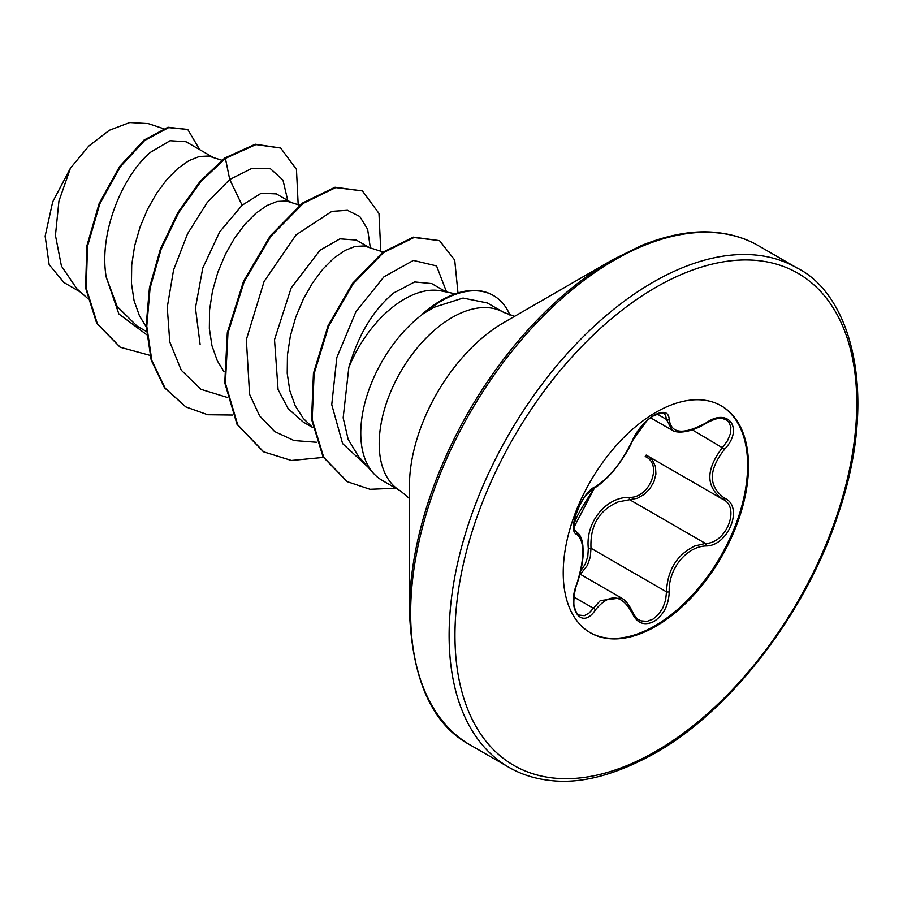 <?xml version="1.0" encoding="UTF-8"?>
<svg xmlns="http://www.w3.org/2000/svg" width="903" height="903" viewBox="0 0 903 903"><rect width="100%" height="100%" fill="white"/><g stroke="black" fill="none" stroke-linecap="round" stroke-linejoin="round"><path stroke-width="1.35" d="M595.393 486.74A2.066 1.716 63.4 0 1 594.637 487.631C575.03 517.667 575.053 520.873 574.015 524.824L574.455 529.711L576.543 532.104C579.952 534.102 582.063 538.617 582.875 545.66L583.146 551.281C583.327 559.894 581.306 570.741 577.073 583.823L576.904 583.609C584.817 557.704 584.817 541.303 576.904 534.418C566.294 531.506 581.724 491.751 595.393 486.74C609.502 477.642 621.795 462.359 632.247 440.89C637.066 430.076 644.347 421.498 654.088 415.177C663.637 410.38 668.683 411.836 669.236 419.545C671.189 433.891 683.481 434.986 706.135 422.841C728.563 407.005 743.982 428.948 724.657 449.141C708.245 470.102 708.245 486.48 724.657 498.287C744.004 506.278 728.529 546.022 706.135 545.965C686.461 546.405 668.175 569.172 669.236 591.86C668.694 605.123 663.637 614.977 654.088 621.422C644.347 626.14 637.066 623.409 632.247 613.239C621.772 594.016 609.491 592.921 595.393 609.954C581.701 630.825 566.294 608.836 576.904 583.609M578.958 615.067L584.309 615.688L588.937 613.148L600.326 600.585L621.219 597.888M648.422 456.387L652.395 460.056L655.465 466.558L655.917 474.12L653.919 481.739L649.889 488.681L644.257 494.347L637.473 498.23L618.284 501.865C599.061 510.15 589.964 525.614 591.002 548.256L590.302 556.993L587.401 565.357L580.392 574.308M632.247 613.239A2.066 1.117 157.4 0 0 632.653 612.11C634.911 616.614 637.033 619.21 638.997 619.909L641.085 620.869L647.022 621.399L653.027 619.153L658.479 614.469L662.847 607.9L665.635 600.066L666.493 591.849C667.396 570.177 676.81 554.894 694.734 546.01L705.412 543.437C726.452 543.651 740.799 506.786 722.603 499.19L646.187 455.089M580.843 570.651L585.2 564.262L587.797 556.508L588.316 548.403C585.313 522.431 605.992 496.763 629.335 497.372C649.754 498.321 663.05 464.018 645.216 456.523A2.066 1.23 -61.9 0 1 646.954 455.541M720.921 405.616A131.003 75.638 -60 0 1 740.449 510.737A131.003 75.638 -60 0 1 654.98 625.779A131.003 75.638 -60 0 1 589.919 632.518M655.86 412.355A131.003 75.638 -60 0 1 721.362 405.865A131.003 75.638 -60 0 1 741.453 510.838A131.003 75.638 -60 0 1 655.86 626.287A131.003 75.638 -60 0 1 590.359 632.777A131.003 75.638 -60 0 1 570.278 527.803A131.003 75.638 -60 0 1 655.86 412.355M514.62 316.332L503.682 312.393A103.123 59.53 120 0 0 452.121 317.495A103.123 59.53 120 0 0 384.757 408.359A103.123 59.53 120 0 0 400.56 490.995L382.127 480.351A103.123 59.53 -60 0 1 373.289 473.093A103.123 59.53 -60 0 1 423.62 313.476L422.525 313.962A103.348 59.666 -60 0 1 441.228 300.36A103.348 59.666 -60 0 1 492.903 295.236A103.348 59.666 -60 0 1 493.219 295.428M409.443 611.421L409.443 485.938A133.362 76.992 120 0 1 503.75 322.608L612.415 259.872A287.041 165.723 120 0 0 409.443 611.421C412.287 680.501 432.593 725.053 470.361 745.065L508.818 767.268C520.963 774.345 534.745 778.747 550.141 780.463C580.437 784.233 615.394 775.146 655.014 753.204C730.335 711.079 806.323 613.024 838.334 513.717C879.545 393.29 850.671 294.333 797.067 267.999A288.249 166.423 120 0 0 652.948 282.278A288.249 166.423 120 0 0 464.627 536.292A288.249 166.423 120 0 0 508.818 767.268M446.161 291.94L431.713 283.598L414.646 281.95L393.843 292.877C373.39 309.639 358.389 334.505 348.829 367.465A92.072 53.153 -60 0 1 404.533 299.04A92.072 53.153 -60 0 1 440.021 290.698L455.315 293.802M348.829 367.465L343.163 417.852L348.14 439.287L358.265 456.105L373.289 473.093M423.62 313.476L434.309 307.212L463.013 298.058L487.315 302.956L503.682 312.393M212.882 157.257L185.995 141.737L170.091 140.721L150.417 152.325C122.548 175.724 98.495 233.03 106.227 277.165L117.176 306.501L137.087 326.118L146.365 331.48M221.878 160.237L208.514 156.038L199.326 156.49L188.975 160.61L178.038 168.274L167.1 179.234L156.75 193.061L147.561 209.225L140.044 227.082L134.637 245.909L131.703 264.963L131.466 283.463L134.062 300.676L139.491 315.915L146.162 326.773M290.755 202.216L276.341 193.897L261.159 193.253L242.106 205.263L219.745 231.8L202.78 268.022L195.443 307.946L200.105 344.325M299.751 205.207L286.398 201.008L277.21 201.448L266.859 205.568L255.921 213.243L244.984 224.192L234.633 238.02L225.445 254.183L217.916 272.04L212.521 290.868L209.575 309.921L209.349 328.432L211.945 345.646L217.363 360.884L224.046 371.731M368.638 247.185L356.29 240.051L339.968 238.843L319.989 250.233L291.138 288.023L274.512 339.675L278.068 389.565L288.181 408.709L303.16 422.006L312.573 427.435M383.12 251.982L364.281 245.966L355.082 246.417L344.743 250.537L333.794 258.202L322.856 269.162L312.506 282.989L303.318 299.153L295.8 317.009L290.394 335.837L287.459 354.89L287.222 373.39L289.818 390.604L295.247 405.842L303.374 418.507L312.799 427.638M445.484 291.804L440.021 290.698M63.763 282.289L49.146 264.624L45.15 236.089L52.69 201.866L70.468 168.105L88.833 146.026L109.319 130.269L129.727 122.537L147.945 123.587M70.468 168.105L58.921 201.143L55.444 235.401L61.438 266.08L76.89 288.836L87.298 298.092M242.106 205.263L229.734 179.505L251.926 168.364L270.471 168.771L282.966 180.081L287.741 200.477M146.591 334.652L118.857 313.951L106.227 277.165M227.093 397.365L200.951 389.317L181.266 370.207L169.764 341.898L167.258 307.28L173.579 269.952L187.553 233.787L207.159 202.577L229.734 179.505L225.411 158.397L255.933 144.593L280.686 148.036L296.455 169.369L298.182 204.676M149.898 355.33L120.291 347.26L97.355 323.692L86.237 288.294L87.489 246.327L99.793 203.886L120.212 166.953L144.672 140.462L168.624 127.628L187.756 129.456L199.698 149.65M224.768 158.014L200.161 181.277L177.981 212.397L160.463 248.878L149.435 287.764L146.139 325.87L151.185 360.116L164.459 387.737L185.781 406.892L165.114 388.109L151.839 360.5L146.783 326.254L150.079 288.136L161.118 249.251L178.636 212.781L200.805 181.661L225.411 158.397L224.768 158.014L255.278 144.22L280.686 148.036M119.964 347.068L96.711 323.319L85.582 287.922L86.835 245.943L99.149 203.514L119.568 166.581L144.017 140.089L167.969 127.244L187.756 129.456M370.32 247.738L367.634 229.294L359.755 216.472L347.474 210.309L331.875 211.358L296.116 234.825L264.082 281.499L246.35 339.618L249.578 394.284L259.579 415.82L274.681 431.566L294.051 440.551L316.581 442.278M446.59 292.03L436.544 265.911L413.405 260.425L383.899 276.871L355.929 311.704L336.83 357.509L331.751 404.657L342.598 443.599L367.769 466.862M185.781 406.892L207.667 414.737L232.568 415.041M380.795 251.215L378.967 213.424L362.385 190.917L335.679 187.598L303.284 203.367L270.911 236.236L244.194 281.646L227.962 333.105L225.411 383.211L237.692 424.76L263.653 451.85L291.421 460.485L323.353 457.415M457.979 292.933L454.717 260.109L439.535 240.627L414.014 237.512L383.425 252.626L353.208 283.723L328.669 326.186L314.097 373.774L312.201 419.624L323.726 457.29L347.339 481.705L370.038 489.302L395.785 488.241M362.385 190.917L335.024 187.226L302.64 202.983L270.257 235.864L243.539 281.273L227.308 332.733L224.768 382.827L237.037 424.376L263.326 451.669M439.535 240.627L413.36 237.139L382.77 252.253L352.565 283.35L328.015 325.802L313.443 373.402L311.558 419.252L323.071 456.918L347.023 481.513M423.936 313.657A103.348 59.666 -60 0 1 493.546 295.608A103.348 59.666 -60 0 1 509.992 315.215M706.135 422.841L706.09 423.326C688.086 434.185 675.41 432.898 672.103 430.155L666.493 419.466L665.567 415.29L663.919 413.687C664.935 412.14 661.527 412.818 653.682 415.73C648.444 419.003 643.884 423.168 639.99 428.225C637.507 431.216 635.057 435.314 632.653 440.506C634.786 435.099 640.261 427.695 638.477 430.257L646.604 421.035L632.653 440.506A2.066 1.14 22.7 0 1 632.247 440.89M724.657 498.287A2.066 1.366 117.9 0 1 722.637 499.212C705.593 486.83 705.593 469.549 722.603 447.357L727.592 440.585L730.459 433.508L730.877 427.13L728.902 422.186L726.147 419.771M588.316 548.403L591.002 548.256L666.493 591.849A2.066 0.587 -0.3 0 0 669.236 591.86M629.335 497.372A2.066 1.038 -91.4 0 0 629.922 499.856L705.412 543.437A2.066 1.163 86 0 1 706.135 545.965M594.637 487.631L586.623 494.607C583.97 497.339 579.083 506.131 580.065 504.472L575.346 516.031L573.947 527.352L594.637 487.631C597.583 487.123 610.484 475.294 615.236 468.612C623.194 458.476 628.996 449.107 632.653 440.506M575.719 531.653L576.125 531.89A2.066 1.919 115.6 0 1 576.904 534.418M574.037 597.097L593.294 608.216A2.066 1.061 35.2 0 1 595.393 609.954M669.236 419.545A2.066 1.671 -179.5 0 1 666.493 419.466L657.136 414.059M724.657 449.141L692.319 429.862M721.824 498.761L722.637 499.212A2.066 1.366 117.9 0 1 722.603 499.19L723.089 499.461M655.86 287.335A284.129 164.041 120 0 0 454.954 635.317A284.129 164.041 120 0 0 655.86 751.307A284.129 164.041 120 0 0 856.766 403.325A284.129 164.041 120 0 0 655.86 287.335M612.415 259.861A287.041 165.723 120 0 0 612.415 259.872L641.661 245.413C669.665 234.295 694.723 230.017 716.835 232.556C732.423 234.238 746.341 238.64 758.61 245.797A288.249 166.423 120 0 0 614.48 260.075A288.249 166.423 120 0 0 426.171 514.078A288.249 166.423 120 0 0 470.361 745.065M580.031 574.105L621.072 597.797M503.75 322.608L612.415 259.872M163.443 128.644L147.979 123.508M63.707 282.402L80.672 292.2M120.291 347.26L119.647 346.876M263.01 451.477L263.653 451.85M346.696 481.333L347.339 481.705M400.56 490.995L409.443 498.501M758.61 245.797L797.067 267.999M493.546 295.608L492.903 295.236M575.606 531.562L576.577 532.127M650.555 417.784L671.821 430.065M577.073 583.823C574.037 590.494 573.078 605.394 574.455 607.313C576.374 612.9 577.875 615.485 578.97 615.067L578.97 615.067M632.653 612.11C629.041 604.615 625.226 599.885 621.219 597.944L621.219 597.944M706.09 423.326C720.865 415.301 722.626 419.094 726.193 419.793L726.193 419.793"/></g></svg>
